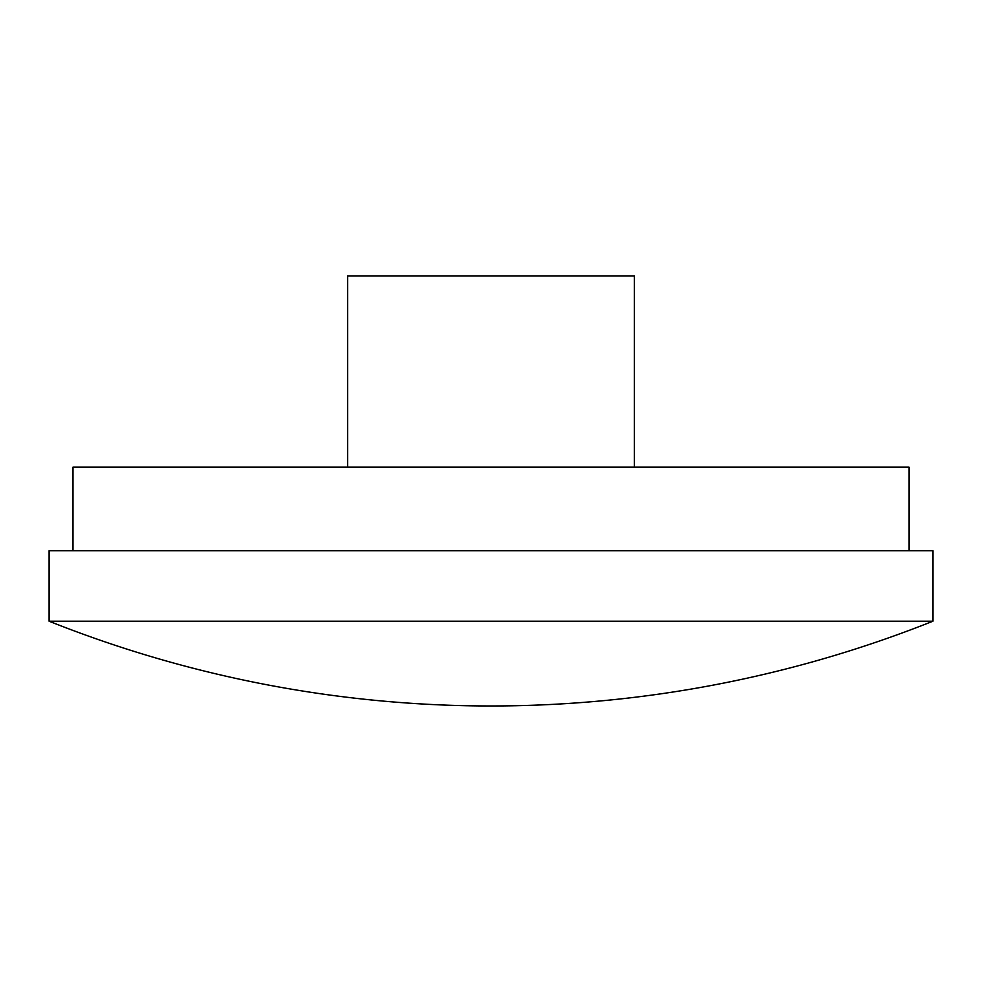 <?xml version="1.0" encoding="UTF-8"?>
<svg xmlns="http://www.w3.org/2000/svg" width="982" height="982" viewBox="0 0 982 982"><rect width="100%" height="100%" fill="white"/><g stroke="black" fill="none" stroke-linecap="round" stroke-linejoin="round"><path stroke-width="1.47" d="M49.1 621.213A1194.321 1194.321 0 0 0 932.9 621.213L49.1 621.213L49.1 550.718L932.9 550.718L932.9 621.213M909.013 550.718L909.013 467.113L72.987 467.113L72.987 550.718M634.323 467.113L634.323 276.016L347.677 276.016L347.677 467.113"/></g></svg>
